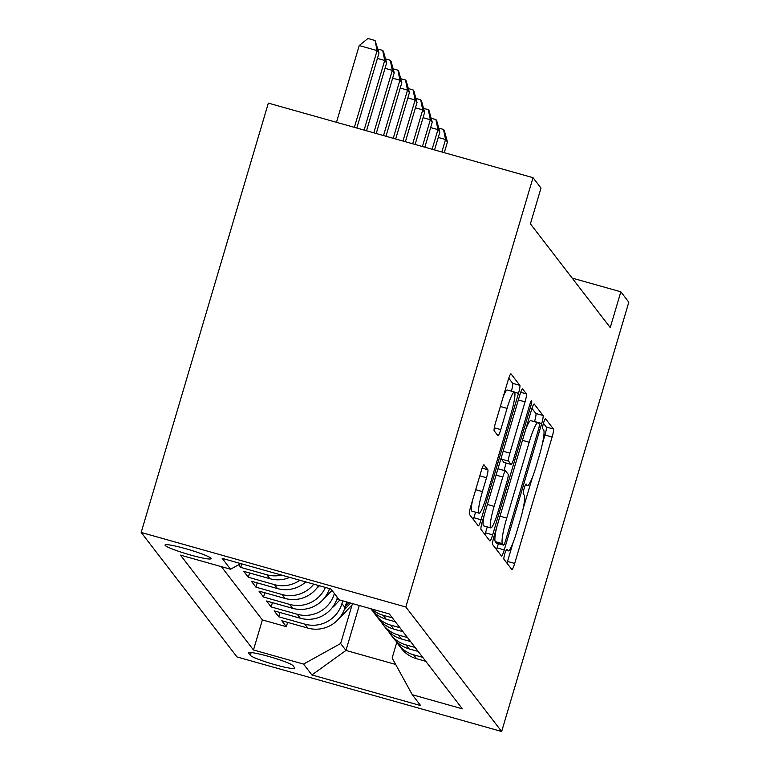 <?xml version="1.0" encoding="UTF-8"?>
<svg xmlns="http://www.w3.org/2000/svg" width="770" height="770" viewBox="0 0 770 770"><rect width="100%" height="100%" fill="white"/><g stroke="black" fill="none" stroke-linecap="round" stroke-linejoin="round"><path stroke-width="1.16" d="M504.851 553.611A5.149 0.693 105.7 0 0 503.917 559.203L511.848 569.502A7.363 0.982 105.7 0 0 511.935 569.569A7.363 0.982 105.7 0 0 514.678 563.447L552.119 437.023A7.363 0.982 105.7 0 0 553.457 429.034L545.526 418.726A5.149 0.693 105.7 0 0 545.468 418.688A5.149 0.693 105.7 0 0 543.553 422.971A5.149 0.693 105.7 0 0 542.619 428.563L543.639 429.901A23.552 3.157 105.7 0 1 539.375 455.474L536.247 466.014A23.552 3.157 105.7 0 1 527.479 485.581A23.552 3.157 105.7 0 1 527.209 485.379L526.179 484.051A5.149 0.693 105.7 0 0 526.122 484.003A5.149 0.693 105.7 0 0 524.197 488.286A5.149 0.693 105.7 0 0 523.263 493.878L524.293 495.216A23.552 3.157 105.7 0 1 520.019 520.799L516.901 531.329A23.552 3.157 105.7 0 1 508.123 550.897A23.552 3.157 105.7 0 1 507.853 550.704L506.833 549.366A5.149 0.693 105.7 0 0 506.776 549.328A5.149 0.693 105.7 0 0 504.851 553.611M165.146 545.391A23.995 2.358 -163.5 0 0 188.919 554.554A23.995 2.358 -163.5 0 0 211.038 558.654A23.995 2.358 -163.5 0 0 210.922 558.288A23.995 2.358 -163.5 0 0 187.149 549.116A23.995 2.358 -163.5 0 0 165.021 545.025A23.995 2.358 -163.5 0 0 165.146 545.391M484.08 464.859A7.363 0.982 105.7 0 0 484.003 464.791A7.363 0.982 105.7 0 0 481.26 470.913L470.749 506.381A7.363 0.982 105.7 0 0 469.421 514.37L478.228 525.814A7.363 0.982 105.7 0 0 478.305 525.881A7.363 0.982 105.7 0 0 481.048 519.76L518.499 393.335A7.363 0.982 105.7 0 0 519.837 385.347L511.03 373.902A7.363 0.982 105.7 0 0 510.943 373.835A7.363 0.982 105.7 0 0 508.2 379.957L495.505 422.797A7.363 0.982 105.7 0 0 494.176 430.796L497.94 435.685A7.363 0.982 105.7 0 0 498.026 435.753A7.363 0.982 105.7 0 0 500.769 429.631L507.064 408.389A19.693 2.637 105.7 0 1 514.399 392.026A19.693 2.637 105.7 0 1 511.059 413.577L486.399 496.804A19.693 2.637 105.7 0 1 479.065 513.166A19.693 2.637 105.7 0 1 482.415 491.616L486.515 477.747A7.363 0.982 105.7 0 0 487.853 469.758L483.897 464.801M501.655 731.5L628.821 302.177L620.841 291.801L610.244 327.577L530.405 223.829L541.002 188.053L533.013 177.678L405.838 607.01L501.655 731.5L236.987 656.935L141.18 532.445L405.838 607.01M493.965 536.536A7.363 0.982 105.7 0 0 492.627 544.534L501.434 555.979A7.363 0.982 105.7 0 0 501.52 556.036A7.363 0.982 105.7 0 0 504.263 549.924L541.714 423.5A7.363 0.982 105.7 0 0 543.043 415.502L534.236 404.058A7.363 0.982 105.7 0 0 534.159 404A7.363 0.982 105.7 0 0 531.416 410.112L493.965 536.536M489.826 540.896L481.019 529.452A7.363 0.982 105.7 0 1 482.357 521.463L519.808 395.039A7.363 0.982 105.7 0 1 522.551 388.917A7.363 0.982 105.7 0 1 522.628 388.985L526.401 393.874A7.363 0.982 105.7 0 1 525.063 401.873L509.884 453.145A7.363 0.982 105.7 0 0 508.547 461.134L511.049 464.387A7.363 0.982 105.7 0 0 511.126 464.445A7.363 0.982 105.7 0 0 513.869 458.333L529.683 404.953A5.149 0.693 105.7 0 1 531.608 400.669A5.149 0.693 105.7 0 1 530.732 406.31L492.656 534.842A7.363 0.982 105.7 0 1 489.913 540.954A7.363 0.982 105.7 0 1 489.826 540.896M238.671 564.728L240.721 567.394L241.761 563.881M281.608 575.103A30.001 29.578 142.4 0 1 266.824 574.747L269.866 578.703L243.763 571.34L248.325 577.269L249.595 572.986M299.867 580.243A30.001 29.578 142.4 0 1 274.428 584.632L277.469 588.578L251.367 581.225L255.929 587.154L257.199 582.871M313.794 584.17A30.001 29.578 142.4 0 1 282.032 594.507L285.073 598.463L258.97 591.11L263.533 597.029L264.803 592.746M325.402 587.443A30.001 29.578 142.4 0 1 289.636 604.392L292.677 608.338L266.574 600.985L271.136 606.914L272.407 602.631M334.392 593.516L334.334 593.709A30.001 29.578 142.4 0 1 297.239 614.268L300.281 618.223L274.178 610.87L278.74 616.789L304.843 624.152A30.001 29.578 -37.6 0 0 341.938 603.584L342.756 600.841M280.011 612.506L278.74 616.789M300.281 618.223A30.001 29.578 -37.6 0 0 337.375 597.664L337.433 597.462M294.689 667.85L293.014 665.684A23.244 2.291 -163.5 0 0 269.981 656.8A23.244 2.291 -163.5 0 0 248.546 652.835A23.244 2.291 -163.5 0 0 248.662 653.181L250.337 655.357A23.244 2.291 -163.5 0 0 273.369 664.24A23.244 2.291 -163.5 0 0 294.804 668.206A23.244 2.291 -163.5 0 0 294.689 667.85M240.731 563.592L230.548 569.232L180.478 555.122L253.474 649.976L303.553 664.087L340.638 643.518L352.083 604.874M230.548 569.232L222.184 558.365L330.917 588.992L339.281 599.859L389.351 613.969L462.347 708.824L412.277 694.713L420.641 705.58L311.917 674.953L303.553 664.087M221.375 566.643L262.378 619.927L286.344 626.674L281.781 620.745L307.885 628.099A30.001 29.578 -37.6 0 0 344.979 607.54L346.635 601.938M396.194 641.343A30.001 29.578 -37.6 0 0 413.577 654.779L422.749 657.368M398.283 644.452L401.324 648.407A30.001 29.578 -37.6 0 0 416.618 658.735L425.791 661.315M392.334 617.848L383.162 615.259A30.001 29.578 142.4 0 1 371.641 608.983M370.793 608.743L370.909 608.887A30.001 29.578 -37.6 0 0 386.203 619.215L395.376 621.794M399.938 627.723L390.765 625.144A30.001 29.578 142.4 0 1 373.383 611.698M375.471 614.816L378.513 618.762A30.001 29.578 -37.6 0 0 393.807 629.09L402.98 631.679M407.542 637.608L398.369 635.019A30.001 29.578 142.4 0 1 380.986 621.582M383.075 624.691L386.117 628.647A30.001 29.578 -37.6 0 0 401.411 638.975L410.583 641.554M415.146 647.483L405.973 644.904A30.001 29.578 142.4 0 1 388.59 631.458M390.679 634.576L393.72 638.523A30.001 29.578 -37.6 0 0 409.014 648.85L418.187 651.439M297.239 614.268L271.136 606.914M289.636 604.392L263.533 597.029M282.032 594.507L255.929 587.154M274.428 584.632L248.325 577.269M266.824 574.747L240.721 567.394M340.638 643.518L345.961 650.438L395.655 664.443M359.272 605.499L345.961 650.438L311.917 674.953M396.791 642.334L392.142 658.032L412.277 694.713M533.013 177.678L268.345 103.122L141.18 532.445M620.841 291.801L572.149 278.086M287.614 622.391L286.344 626.674M262.378 619.927L253.474 649.976M292.677 608.338A30.001 29.578 -37.6 0 0 329.512 588.598M285.073 598.463A30.001 29.578 -37.6 0 0 318.674 585.547M277.469 588.578A30.001 29.578 -37.6 0 0 305.777 581.908M269.866 578.703A30.001 29.578 -37.6 0 0 289.751 577.394M542.436 443.578L544.968 435.012A7.363 0.982 105.7 0 0 546.305 427.023L543.447 423.308M506.978 563.168A7.363 0.982 105.7 0 0 507.526 561.436L513.176 542.359M523.09 508.893L532.522 477.044M534.496 421.69L534.563 421.488A7.363 0.982 105.7 0 0 535.891 413.49L531.954 408.379M496.563 549.645A7.363 0.982 105.7 0 0 497.112 547.903L498.373 543.649M503.532 545.073A5.149 0.693 105.7 0 0 503.59 545.121A5.149 0.693 105.7 0 0 505.505 540.838L538.374 429.872A5.149 0.693 105.7 0 0 539.308 424.27L538.23 422.865A23.552 3.157 105.7 0 0 537.961 422.672A23.552 3.157 105.7 0 0 529.183 442.24L506.718 518.095A23.552 3.157 105.7 0 0 502.444 543.668L503.532 545.073L496.371 543.062A5.149 0.693 105.7 0 0 496.438 543.1A5.149 0.693 105.7 0 0 496.506 543.1M537.961 422.672L530.809 420.651A23.552 3.157 105.7 0 0 525.766 429.188M496.496 527.979A23.552 3.157 105.7 0 0 495.293 541.657L502.444 543.668M496.371 543.062L495.293 541.657M501.328 457.418A7.363 0.982 105.7 0 0 501.395 459.122L503.898 462.375A7.363 0.982 105.7 0 0 503.975 462.433A7.363 0.982 105.7 0 0 504.081 462.423M506.169 463.049L503.975 470.47M487.256 526.901L485.504 532.83L492.656 534.842M494.119 506.352A19.693 2.637 105.7 0 0 490.779 527.893A19.693 2.637 105.7 0 0 498.113 511.54L506.795 482.213A7.363 0.982 105.7 0 0 508.133 474.224L505.63 470.971A7.363 0.982 105.7 0 0 505.553 470.913A7.363 0.982 105.7 0 0 502.81 477.025L494.119 506.352L487.391 504.456M484.214 515.168A19.693 2.637 105.7 0 0 483.627 525.881L490.779 527.893M498.479 468.959A7.363 0.982 105.7 0 0 498.392 468.892A7.363 0.982 105.7 0 0 497.718 469.584M484.956 534.563A7.363 0.982 105.7 0 0 485.504 532.83M472.511 500.442A19.693 2.637 105.7 0 0 471.914 511.145L479.065 513.166M514.399 392.026L507.247 390.015A19.693 2.637 105.7 0 0 503.33 396.406M511.386 391.179A7.363 0.982 105.7 0 0 512.676 383.325L508.749 378.214M473.348 519.481A7.363 0.982 105.7 0 0 473.897 517.748L475.552 512.175M339.695 617.704A19.876 19.596 -37.6 0 0 342.419 615.259L353.122 603.767M344.142 609.984L350.591 603.054M348.993 602.602L345.249 606.625M444.28 152.681L447.447 141.978L445.541 139.514L441.845 151.998M438.736 128.099L443.51 129.437L444.271 130.428L447.447 141.978M443.51 129.437L445.541 139.514L438.255 137.455M332.091 607.819A19.876 19.596 -37.6 0 0 334.815 605.384L339.811 600.013M336.538 600.109L338.136 598.386M434.559 149.938L439.843 132.103L437.938 129.63L432.124 149.255M431.133 118.214L435.907 119.562L436.667 120.543L439.843 132.103M435.907 119.562L437.938 129.63L430.651 127.579M324.488 597.943A19.876 19.596 -37.6 0 0 327.212 595.499L331.976 590.378M328.934 590.224L330.253 588.809M424.838 147.205L432.24 122.218L430.334 119.754L422.412 146.521M423.529 108.339L428.303 109.677L429.063 110.668L432.24 122.218M428.303 109.677L430.334 119.754L423.048 117.695M316.884 588.059A19.876 19.596 -37.6 0 0 319.473 585.768M415.117 144.462L424.636 112.343L422.73 109.869L412.691 143.778M415.925 98.454L420.699 99.802L421.459 100.783L424.636 112.343M420.699 99.802L422.73 109.869L415.444 107.819M405.395 141.728L417.032 102.458L415.126 99.984L402.97 141.045M408.321 88.579L413.095 89.917L413.856 90.908L417.032 102.458M413.095 89.917L415.126 99.984L407.84 97.934M395.684 138.985L409.428 92.583L407.522 90.109L393.249 138.302M400.718 78.694L405.492 80.032L406.252 81.023L409.428 92.583M405.492 80.032L407.522 90.109L400.236 88.059M385.963 136.251L401.825 82.698L399.919 80.224L383.527 135.568M393.114 68.809L397.888 70.157L398.648 71.148L401.825 82.698M397.888 70.157L399.919 80.224L392.633 78.174M376.241 133.518L394.221 72.823L392.315 70.349L373.816 132.825M385.51 58.934L390.284 60.272L391.044 61.263L394.221 72.823M390.284 60.272L392.315 70.349L385.029 68.299M366.52 130.775L386.617 62.938L384.711 60.464L364.094 130.091M377.906 49.049L382.68 50.397L383.441 51.388L386.617 62.938M382.68 50.397L384.711 60.464L377.425 58.414M356.799 128.041L379.013 53.053L377.108 50.589L359.224 45.546L336.49 122.314M359.224 45.546L367.916 38.5L375.067 40.512L377.108 50.589L354.373 127.348M375.067 40.512L379.013 53.053M334.334 593.709L337.375 597.664M341.938 603.584L344.979 607.54M413.577 654.779L416.618 658.735M383.162 615.259L386.203 619.215M390.765 625.144L393.807 629.09M398.369 635.019L401.411 638.975M405.973 644.904L409.014 648.85M304.843 624.152L307.885 628.099M251.174 652.546L250.337 655.357M248.835 652.594L248.662 653.181M506.092 550.203L507.853 550.704M525.438 484.888L527.209 485.379M546.305 427.023L553.457 429.034M544.968 435.012L552.119 437.023M507.526 561.436L514.678 563.447M535.891 413.49L543.043 415.502M534.563 421.488L541.714 423.5M497.112 547.903L504.263 549.924M522.455 440.344L529.183 442.24M499.99 516.198L506.718 518.095M520.712 392.276L526.401 393.874M518.345 399.976L525.063 401.873M503.156 451.249L509.884 453.145M501.395 459.122L508.547 461.134M503.898 462.375L511.049 464.387M529.394 405.934L530.732 406.31M496.082 475.128L502.81 477.025M482.164 468.15L487.853 469.758M479.797 475.85L486.515 477.747M475.687 489.72L482.415 491.616M500.336 406.493L507.064 408.389M494.292 427.812L500.769 429.631M512.676 383.325L519.837 385.347M514.668 392.257L518.499 393.335M473.897 517.748L481.048 519.76M341.88 614.556L342.419 615.259M334.276 604.681L334.815 605.384M326.673 594.796L327.212 595.499M506.044 550.309L508.123 550.897M525.39 484.994L527.479 485.581M496.438 543.1L503.59 545.121M503.975 462.433L511.126 464.445M498.392 468.892L505.553 470.913"/></g></svg>
